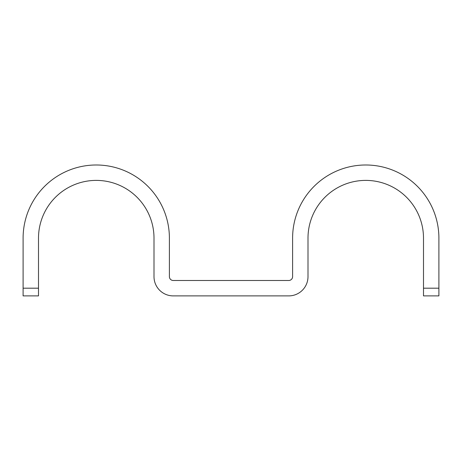 <?xml version="1.0" encoding="UTF-8"?>
<svg xmlns="http://www.w3.org/2000/svg" width="462" height="462" viewBox="0 0 462 462"><rect width="100%" height="100%" fill="white"/><g stroke="black" fill="none" stroke-linecap="round" stroke-linejoin="round"><path stroke-width="0.35" stroke-dasharray="2.31 1.73" d="M423.498 288.196L423.498 295.894L438.9 295.894L438.9 288.196L423.498 288.196L423.498 238.144A57.75 57.75 0 0 0 365.748 180.394A57.75 57.75 0 0 0 307.998 238.144L307.998 276.646A19.248 19.248 0 0 1 288.75 295.894L173.25 295.894A19.248 19.248 0 0 1 154.002 276.646L154.002 238.144A57.75 57.75 0 0 0 96.252 180.394A57.75 57.75 0 0 0 38.502 238.144L38.502 295.894L23.1 295.894L23.1 238.144A73.152 73.152 0 0 1 96.252 164.992A73.152 73.152 0 0 1 169.398 238.144L169.398 276.646A3.852 3.852 0 0 0 173.25 280.492L288.75 280.492A3.852 3.852 0 0 0 292.602 276.646L292.602 238.144A73.152 73.152 0 0 1 365.748 164.992A73.152 73.152 0 0 1 438.9 238.144L438.9 288.196M23.1 288.196L38.502 288.196"/><path stroke-width="0.69" d="M423.498 295.894L423.498 238.144A57.75 57.75 0 0 0 365.748 180.394A57.75 57.75 0 0 0 307.998 238.144L307.998 276.646A19.248 19.248 0 0 1 288.75 295.894L173.25 295.894A19.248 19.248 0 0 1 154.002 276.646L154.002 238.144A57.75 57.75 0 0 0 96.252 180.394A57.75 57.75 0 0 0 38.502 238.144L38.502 295.894L23.1 295.894L23.1 238.144A73.152 73.152 0 0 1 96.252 164.992A73.152 73.152 0 0 1 169.398 238.144L169.398 276.646A3.852 3.852 0 0 0 173.25 280.492L288.75 280.492A3.852 3.852 0 0 0 292.602 276.646L292.602 238.144A73.152 73.152 0 0 1 365.748 164.992A73.152 73.152 0 0 1 438.9 238.144L438.9 295.894L423.498 295.894M438.9 288.196L423.498 288.196M23.1 288.196L38.502 288.196"/></g></svg>
